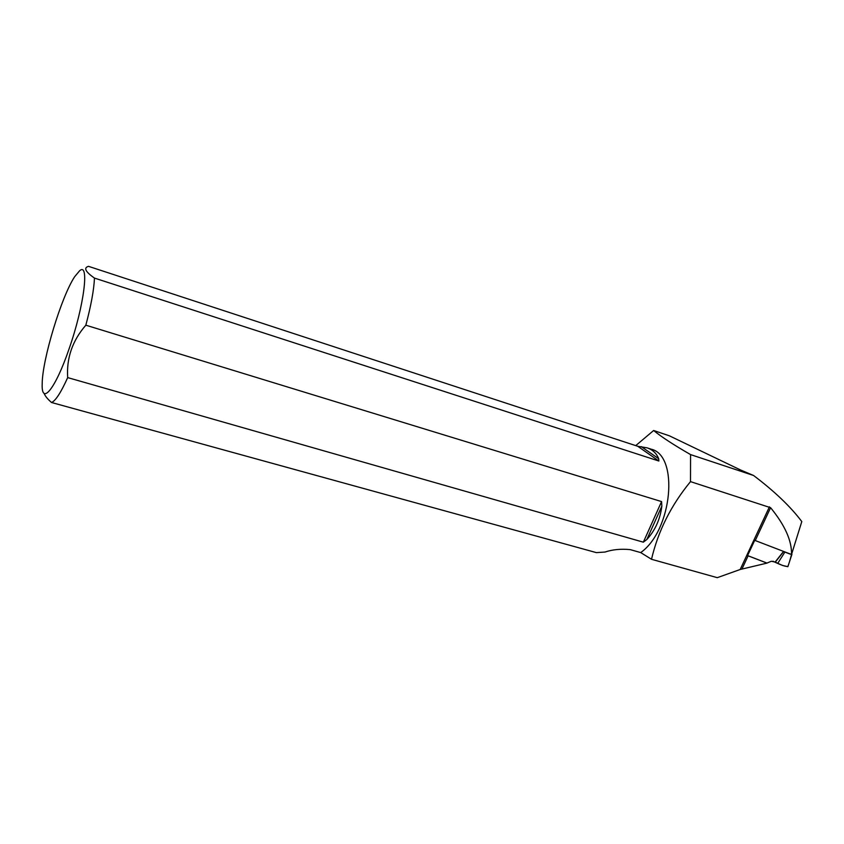 <?xml version="1.0" encoding="UTF-8"?>
<svg xmlns="http://www.w3.org/2000/svg" width="844" height="844" viewBox="0 0 844 844"><rect width="100%" height="100%" fill="white"/><g stroke="black" fill="none" stroke-linecap="round" stroke-linejoin="round"><path stroke-width="1.27" d="M741.981 568.972L748.111 555.827L766.996 563.117L740.188 569.489L746.782 555.373L747.562 555.626L754.705 540.35L755.253 540.55L770.593 507.698C784.931 525.221 791.904 540.814 791.524 554.476L801.8 521.571C790.67 506.748 774.602 491.387 753.586 475.499L740.399 469.908L669.376 435.81L653.636 430.503C661.232 436.77 673.544 444.799 690.571 454.599L753.586 475.499M791.524 554.476L755.253 540.55M748.111 555.827L747.562 555.626M653.636 430.503L635.732 445.621M650.756 449.05L651.114 449.166C679.198 455.317 672.457 530.222 640.712 552.577L651.505 559.287C658.088 531.119 671.086 505.229 690.497 481.629L690.571 454.599M94.465 278.087C85.381 271.736 83.387 267.822 88.493 266.335L637.769 446.286L647.137 447.858C652.676 449.757 656.526 453.376 658.679 458.725L658.869 461.024L94.465 278.087C93.958 289.714 91.089 305.422 85.835 325.193L661.569 501.589L661.844 506.136C660.187 519.25 655.187 530.37 646.842 539.495L643.35 542.175L67.689 377.606C60.916 392.597 55.535 400.889 51.537 402.504C47.581 399.085 45.101 396.036 44.12 393.357M640.712 552.577L630.162 549.613C620.857 548.727 612.47 549.539 605.011 552.05L596.37 552.62L51.537 402.504M69.102 348.804C55.366 389.189 41.187 406.08 42.2 383.714C42.253 359.681 61.485 296.36 74.705 276.653L79.642 270.745C89.612 261.724 84.147 305.982 69.102 348.804M67.689 377.606C66.391 358.078 72.436 340.607 85.835 325.193M770.593 507.698L690.497 481.629M740.188 569.489L717.284 577.665L651.505 559.287M658.869 461.024L637.769 446.286M658.679 458.725L641.303 446.634M643.35 542.175L661.569 501.589M646.842 539.495L661.844 506.136M747.584 555.584L766.964 563.064L771.342 561.249L775.288 562.115L783.643 551.565M775.288 562.115L777.767 563.317L784.878 552.092L784.266 551.807M791.577 554.35L789.562 561.524M790.269 554.139L784.878 552.092M777.767 563.317L782.472 565.427L787.863 566.693L788.043 566.145C786.65 567.094 781.618 565.448 772.956 561.218M769.433 506.843L753.914 540.086L754.705 540.35M753.914 540.086L746.782 555.373M783.485 551.501L775.13 562.051M647.137 447.858L651.114 449.166M791.936 554.318L787.863 566.693"/></g></svg>
